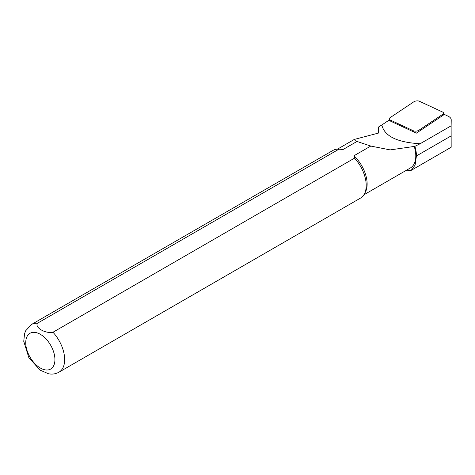 <?xml version="1.0" encoding="UTF-8"?>
<svg xmlns="http://www.w3.org/2000/svg" width="475" height="475" viewBox="0 0 475 475"><rect width="100%" height="100%" fill="white"/><g stroke="black" fill="none" stroke-linecap="round" stroke-linejoin="round"><path stroke-width="0.71" d="M390.064 117.693L413.79 101.828A3.669 1.716 -8 0 1 419.372 101.24L442.742 112.106A3.669 1.716 -8 0 1 443.579 113.115A3.669 1.716 -8 0 1 442.712 114.332L418.986 130.197A3.669 1.716 172 0 1 413.404 130.785L390.034 119.92A3.669 1.716 172 0 1 389.227 119.13A3.669 1.716 172 0 1 390.064 117.693M381.823 124.978L378.492 127.033L378.527 133.053L354.32 139.424L337.488 149.144M388.77 120.335L381.829 124.972C384.406 136.171 397.171 142.423 420.137 143.735L451.125 125.845L451.22 119.997A13.591 6.365 -8 0 0 451.22 119.943A13.591 6.365 -8 0 0 448.121 116.197L444.345 114.439L416.349 133.154L388.77 120.335M451.125 125.845L451.167 147.25L411.172 170.377L415.067 165.187L416.438 155.931A26.838 15.497 -120 0 0 414.889 146.353L390.183 149.898L370.773 146.062L353.923 155.794L354.522 158.145L52.968 332.245C45.44 333.812 34.734 327.661 37.412 323.261L338.966 149.162A27.526 15.889 -120 0 0 338.289 149.132A27.526 15.889 -120 0 0 332.981 150.421L31.427 324.52L25.674 330.778L24.587 333.563L23.75 341.323L28.844 357.639L40.114 370.144L48.474 373.76M338.966 149.162L343.045 149.512A26.38 15.23 -120 0 0 340.379 149.174L338.289 149.132M39.271 369.556L40.108 370.15M47.928 373.647C51.852 374.549 55.527 374.068 58.953 372.192L360.507 198.093A27.526 15.889 -120 0 0 364.277 194.138A27.526 15.889 -120 0 0 354.522 158.145M364.277 194.138L365.287 192.31A26.38 15.23 -120 0 0 353.923 155.794M363.868 194.827L410.329 168.002A26.38 15.23 -120 0 0 414.23 146.395M343.045 149.512L356.986 141.461L355.359 140.731L354.32 139.424M405.306 170.905L411.166 170.365M378.492 127.561L378.492 127.033M370.773 146.062L356.986 141.461M414.889 146.353L420.132 143.741M390.331 121.06L390.034 119.92M413.707 131.925L413.404 130.785M419.027 131.361L418.986 130.197M442.753 115.502L442.712 114.332M37.412 323.261A27.526 15.889 -120 0 0 31.427 324.52M40.328 368.018A20.645 11.917 -120 0 0 52.968 350.033A20.645 11.917 -120 0 0 27.687 335.439A20.645 11.917 -120 0 0 40.328 368.018M58.953 372.192A27.526 15.889 -120 0 0 52.968 332.245M416.438 155.931L451.125 135.903M389.696 120.763L389.227 119.13M443.585 114.95L443.579 113.115M378.492 133.071L378.492 128.292M390.183 149.898L389.696 149.857"/></g></svg>
